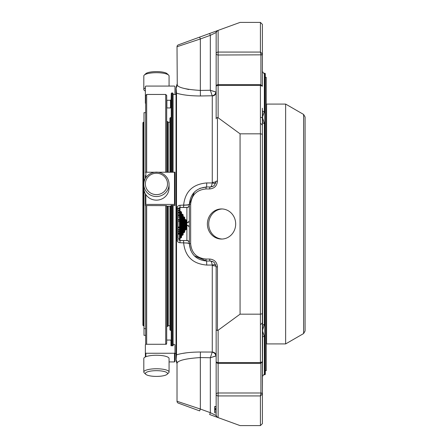 <?xml version="1.0" encoding="UTF-8"?>
<svg xmlns="http://www.w3.org/2000/svg" width="448" height="448" viewBox="0 0 448 448"><rect width="100%" height="100%" fill="white"/><g stroke="black" fill="none" stroke-linecap="round" stroke-linejoin="round"><path stroke-width="0.67" d="M143.41 122.237L143.41 325.763L142.918 325.27L142.918 122.73L143.41 122.237L143.506 325.763L144.004 325.27M145.678 344.316L145.678 335.334L144.004 335.339L144.004 190.075M144.004 182.213L144.004 112.661L145.678 112.661M146.849 374.97A11.077 2.867 -0 0 1 145.768 374.304A11.077 2.867 -0 0 1 156.436 370.67A11.077 2.867 -0 0 1 167.11 374.304A11.077 2.867 -0 0 1 157.83 376.382A11.077 2.867 -0 0 1 146.849 374.97M169.07 86.078L169.07 75.964A12.628 3.27 180 0 0 168.605 75.09L167.11 73.696A11.077 2.867 180 0 0 157.83 71.618A11.077 2.867 180 0 0 146.849 73.03A11.077 2.867 180 0 0 145.768 73.696L144.273 75.09A12.628 3.27 180 0 0 143.808 75.964L143.808 89.477A12.628 3.27 180 0 0 145.365 91.045M146.849 189.28A11.077 10.696 180 0 1 156.436 173.236A11.077 10.696 180 0 1 166.029 189.28A11.077 10.696 180 0 1 146.849 189.28M145.678 328.625L144.004 328.625M145.768 374.304L144.273 372.91A12.628 3.27 -0 0 1 143.808 372.036A12.628 3.27 -0 0 1 156.436 368.766A12.628 3.27 -0 0 1 169.07 372.036A12.628 3.27 -0 0 1 168.605 372.91L167.11 374.304M143.808 372.036L143.808 358.523A12.628 3.27 -0 0 1 153.171 355.365A12.628 3.27 -0 0 1 167.373 356.888A12.628 3.27 -0 0 1 169.07 358.523L169.07 372.036M168.605 75.09A12.628 3.27 180 0 0 158.026 72.722A12.628 3.27 180 0 0 145.499 74.329A12.628 3.27 180 0 0 144.273 75.09M145.365 87.903A12.628 3.27 180 0 0 143.808 89.477M145.499 190.434A12.628 12.197 180 0 1 143.808 184.335A12.628 12.197 180 0 1 156.436 172.133A12.628 12.197 180 0 1 169.07 184.335A12.628 12.197 180 0 1 159.706 196.118A12.628 12.197 180 0 1 145.499 190.434M169.07 184.335L169.07 187.953A12.628 12.197 180 0 1 159.706 199.735A12.628 12.197 180 0 1 145.499 194.051A12.628 12.197 180 0 1 143.808 187.953L143.808 184.335M145.678 335.334L145.678 205.626M145.678 172.06L145.678 95.441L146.664 94.455L165.715 94.455L165.715 172.049M168.235 172.049L168.235 122.237L167.541 121.548L167.541 172.049M167.541 206.226L167.541 326.452L168.235 325.763L169.96 325.763M168.235 206.226L168.235 325.763M146.664 344.282L146.664 205.626M146.664 172.049L146.664 94.455M166.701 121.548L167.541 121.548M165.715 205.626L165.715 344.282M169.07 361.922L174.479 361.922L174.972 361.43L174.972 352.806L174.479 353.265L145.858 353.265L145.365 352.806L145.365 344.736L145.858 344.282L166.387 344.282L166.387 343.622L166.387 344.282M145.365 352.806L145.365 356.955M170.979 345.761L170.979 340.497L170.979 345.761L173.146 345.761L173.146 344.736L173.146 345.761M166.701 340.071L170.481 340.038L170.979 340.497M166.701 343.33L166.387 343.622L166.701 343.33L166.701 205.761L166.387 205.722M145.365 103.264L145.365 86.57L145.858 86.078L174.479 86.078L174.972 86.57L174.972 94.455M166.701 107.929L170.481 107.962L170.979 107.503L171.242 94.13M173.068 94.13L173.146 94.455M170.979 99.781L170.481 100.268L170.481 107.962M166.88 107.962L166.88 100.268L170.481 100.268M145.365 193.816L145.365 205.565L166.387 205.626M145.365 175.582L145.365 178.472M145.365 204.422L174.972 204.422L174.972 172.239L145.365 172.239M170.979 205.419L170.979 206.164L170.979 205.419L173.146 205.419M170.979 206.164L166.701 206.226M165.715 94.455L166.701 95.441L166.701 172.049M174.972 204.422L174.972 205.565L173.146 205.565M173.146 344.736L173.639 344.282L174.972 344.736L174.972 352.806M168.235 122.237L169.96 122.237M171.735 172.049L171.735 92.971L171.242 93.464L171.242 172.049L171.242 117.6L170.453 117.6L169.96 118.093L169.96 172.049M169.96 206.226L169.96 329.907L170.453 330.4L171.242 330.4L171.242 205.419L171.242 345.761M181.065 235.038A0.493 0.409 0 0 0 181.558 235.446L181.558 235.038L181.065 235.038L181.065 237.037L181.065 222.986A0.493 0.409 0 0 0 181.558 223.395L181.558 222.986L181.065 222.986L181.065 214.458L181.558 214.458L181.558 214.049A0.493 0.409 180 0 0 181.065 214.458L181.065 212.458A0.493 0.409 -0 0 1 181.558 212.05L181.558 214.049L182.151 214.049L182.644 215.124L182.644 217.123L182.644 215.124A0.493 0.409 -0 0 1 183.137 214.715L183.137 216.714A0.493 0.409 180 0 0 182.644 217.123L183.73 216.714L184.223 217.79L184.223 219.783L184.223 217.79A0.493 0.409 -0 0 1 184.716 217.375L184.716 219.374A0.493 0.409 180 0 0 184.223 219.783L185.31 219.374L185.802 220.45L185.802 229.046L185.31 229.712L184.223 229.712L184.223 225.014A0.493 0.409 0 0 0 183.73 224.605L183.137 224.605L183.137 222.986L182.644 222.986A0.493 0.409 0 0 0 183.137 223.395L183.73 223.395A0.493 0.409 180 0 1 184.223 223.81M184.223 222.986L183.73 222.986L183.73 225.014L184.223 225.014L184.223 222.986A0.493 0.409 0 0 0 184.716 223.395L184.716 222.986L184.223 222.986L184.223 219.783M182.644 232.378A0.493 0.409 0 0 0 183.137 232.786L183.137 232.378L182.644 232.378L182.644 234.377L182.644 225.014A0.493 0.409 0 0 0 182.151 224.605L181.558 224.605L181.558 223.395L182.151 223.395A0.493 0.409 180 0 1 182.644 223.81M182.644 222.986L182.151 222.986L182.151 225.014L182.644 225.014L182.644 217.123M185.802 225.014A0.493 0.409 0 0 0 185.31 224.605L184.716 224.605L184.716 223.395L185.31 223.395A0.493 0.409 180 0 1 185.802 223.81L185.802 225.014L184.716 225.014L184.716 224.605A0.493 0.409 180 0 1 184.223 224.19M181.065 225.014A0.493 0.409 0 0 0 180.572 224.605L180.572 225.014L182.151 225.014L182.151 235.446L183.137 234.786A0.493 0.409 180 0 1 182.644 234.377L182.151 235.038L181.558 235.038L181.558 224.605A0.493 0.409 180 0 1 181.065 224.19M182.644 225.014L183.73 225.014L183.73 232.786L184.716 232.12A0.493 0.409 180 0 1 184.223 231.711L184.223 229.712L184.223 231.711L183.73 232.378L183.137 232.378L183.137 224.605A0.493 0.409 180 0 1 182.644 224.19M184.223 229.712A0.493 0.409 0 0 0 184.716 230.121L184.716 225.014L184.223 225.014M185.802 220.45A0.493 0.409 -0 0 1 186.295 220.041L186.295 225.635A0.493 0.409 180 0 1 185.802 225.226M181.558 212.05L180.572 211.383L181.065 212.458M189.353 220.315A2.47 2.044 -0 0 1 186.889 222.365L186.889 240.531L179.978 240.531A0.493 0.409 180 0 1 179.486 240.122L179.486 237.703A0.493 0.409 0 0 0 179.978 238.112L179.978 237.703L180.572 237.703L180.572 238.112L181.558 237.446A0.493 0.409 180 0 1 181.065 237.037L180.572 237.703L180.572 225.014L179.978 225.014L179.978 211.383A0.493 0.409 180 0 0 179.486 211.798L179.486 207.878A0.493 0.409 -0 0 1 179.978 207.469L179.978 207.385A0.493 0.493 0 0 0 179.486 207.878A2.47 0.291 180 0 1 177.061 208.169C177.246 206.399 178.231 205.43 180.023 205.262L179.978 207.385L186.889 207.385L186.889 222.365L186.295 222.365A0.493 0.409 -0 0 0 185.802 222.774M185.802 222.986L185.31 222.986L185.31 230.121L186.295 229.46A0.493 0.409 180 0 1 185.802 229.046M216.154 86.626A1.977 1.238 -0 0 1 218.126 85.389L218.126 84.65A1.977 1.977 0 0 0 216.154 86.626L216.154 118.77M177.262 85.389L177.016 46.732L200.334 38.965L199.657 37.106L218.126 30.386L218.126 52.069A1.977 1.534 180 0 0 216.154 53.609A1.977 1.394 0 0 0 218.126 55.003L218.126 52.069L260.422 52.069L260.915 54.846L218.126 55.003L218.126 84.65L260.803 84.65L262.394 86.24L260.422 85.389L260.422 133.829L262.394 134.249L262.394 361.76L260.422 362.611L260.915 362.908M181.065 222.986L180.572 222.986L180.572 224.605L179.978 224.605A0.493 0.409 180 0 1 179.486 224.19L179.486 222.986A0.493 0.409 0 0 0 179.978 223.395L180.572 223.395A0.493 0.409 180 0 1 181.065 223.81M179.486 227.769L178.007 227.769L178.007 238.487L179.486 238.487M178.007 215.342L179.486 215.342L178.007 215.342L178.007 214.771L179.486 214.771M178.007 208.51L179.486 208.51L178.007 208.51L178.007 214.771M179.486 215.578L178.007 215.578L178.007 227.567L179.486 227.567L178.007 227.567M186.889 222.611A2.47 1.736 180 0 0 189.353 220.875L189.353 243.74C190.4 254.212 196.157 259.969 206.629 261.016L210.33 261.016L213.242 261.8L210.33 261.016A1.977 0.678 90 0 1 209.653 259.039C214.379 259.51 216.983 262.108 217.454 266.834L216.154 266.834L214.446 262.718L213.242 261.794M186.889 225.389A2.47 1.736 180 0 1 189.353 227.125M235.682 224A15.058 14.151 90 0 1 221.53 239.058A15.058 14.151 90 0 1 207.379 224A15.058 14.151 90 0 1 221.53 208.942A15.058 14.151 90 0 1 235.682 224M216.222 361.883A1.977 1.394 180 0 0 216.154 362.247L216.154 361.374A1.977 1.977 0 0 0 218.126 363.35L218.126 362.611A1.977 1.238 180 0 1 216.154 361.374L216.154 329.963L217.454 330.439L218.126 330.238L240.066 314.171L260.422 314.171L262.394 313.751M216.154 118.037L217.454 117.561L218.126 117.762L240.066 133.829L240.066 314.171M262.394 361.76L260.803 363.35L218.126 363.35L218.126 392.997A1.977 1.394 180 0 0 216.154 394.391A1.977 1.534 0 0 0 218.126 395.931L218.126 392.997L260.915 392.997L260.422 395.931L260.422 425.6L262.394 423.623L262.394 394.083L260.422 395.931L218.126 395.931L218.126 417.614L240.066 425.6L260.422 425.6M216.154 407.182L216.154 406.885L214.67 406.885L214.67 412.793L216.154 412.793L216.154 410.872M240.066 133.829L260.422 133.829L260.422 362.611L218.126 362.611L218.126 330.238M260.915 85.092L260.422 85.389L218.126 85.389L218.126 117.762M260.915 54.846A1.478 0.93 180 0 0 262.394 53.917L260.422 52.069L260.422 22.4L262.394 24.377L262.394 86.106A1.478 1.047 180 0 1 262.394 86.162M218.126 30.386L240.066 22.4L260.422 22.4L262.394 24.377M199.657 37.106L178.315 44.873A1.977 1.977 0 0 0 177.016 46.732A1.977 1.977 0 0 1 178.315 44.873M216.222 86.117A1.977 1.394 0 0 1 216.154 85.753L216.154 32.486L217.454 30.632A1.977 1.977 0 0 0 216.154 32.486L210.33 35.325L209.653 33.471M194.331 255.87L206.629 261.016A1.977 0.678 90 0 1 205.951 259.039C196.678 258.115 191.582 253.014 190.652 243.74L190.652 204.26C191.582 194.986 196.678 189.885 205.951 188.961A1.977 0.678 -90 0 1 206.629 186.984L210.33 186.984A1.977 0.678 90 0 0 209.653 188.961C214.379 188.49 216.983 185.892 217.454 181.166L217.454 117.561M210.336 186.984L213.242 186.206L214.446 185.282L216.154 181.166A3.948 1.221 -0 0 1 212.274 182.381L212.184 182.941C211.842 185.522 211.226 186.872 210.33 186.984L213.242 186.2M180.023 205.262L183.635 205.083C185.125 191.498 192.825 184.117 206.73 182.941L206.629 186.984C196.157 188.031 190.4 193.788 189.353 204.26L189.353 220.875M183.59 207.385L183.635 205.262L189.353 204.915A2.47 2.47 0 0 1 186.889 207.385M179.486 222.986L179.486 211.798L180.572 211.798L180.572 222.986L179.486 222.986L179.486 225.014L179.978 225.014L179.978 237.703L179.486 237.703L179.486 224.19M178.007 234.058L179.486 234.058M178.007 232.949L179.486 232.949M178.007 231.812L179.486 231.812M178.007 229.354L179.486 229.354M178.007 212.559L179.486 212.559M178.007 212.313L179.486 212.313M178.007 210.09L179.486 210.09M179.486 240.122A0.493 0.493 0 0 0 179.978 240.615L180.023 242.738C178.231 242.575 177.246 241.606 177.061 239.831A2.47 0.291 180 0 1 179.486 240.122M189.353 242.575A2.47 2.044 180 0 0 186.889 240.531L179.978 240.615L179.978 238.112L180.572 238.112M189.353 243.085A2.47 2.47 0 0 0 186.889 240.615A2.47 2.47 0 0 1 189.353 243.085L180.023 242.738M216.154 329.963L216.154 266.834A3.948 1.221 -0 0 0 212.274 265.619L212.184 265.059C211.842 262.478 211.226 261.128 210.33 261.016M216.154 362.247L216.154 415.514A1.977 1.977 0 0 0 217.454 417.368L216.154 415.514A1.977 1.977 0 0 0 217.454 417.368L209.653 414.529L210.33 412.675L216.154 415.514L217.454 417.368L218.126 417.614M214.67 408.946L216.154 408.946L216.154 406.885M214.67 409.825L216.154 409.825L216.154 410.799M214.67 409.758L216.154 409.758M214.67 409.427L216.154 409.427L216.154 408.946M214.67 409.198L216.154 409.198M199.657 410.894L200.334 409.035L177.016 401.268A1.977 1.977 0 0 0 178.315 403.127L199.657 410.894M216.154 92.187A3.948 3.752 -0 0 1 212.274 95.945L212.184 95.766A3.948 3.601 -45.5 0 0 215.874 92.008L210.33 90.25L210.33 35.325L200.334 38.965L200.334 90.434L210.33 90.25L216.154 92.187L216.154 32.486M200.435 95.978L200.334 90.434C186.082 89.494 178.31 87.651 177.016 84.913L177.016 84.241L177.016 84.913A5.824 5.796 180 0 1 176.109 88.026L176.523 93.167C182.498 95.004 190.467 95.939 200.435 95.978L212.184 95.766L210.33 90.25M215.852 182.997A3.948 1.131 17.8 0 1 212.184 182.941L206.73 182.941M206.629 186.984L199.914 188.345M194.337 192.125L189.353 204.26A5.824 0.823 180 0 1 183.635 205.083M215.852 265.003A3.948 1.131 -17.8 0 0 212.184 265.059L206.73 265.059C192.842 263.9 185.142 256.519 183.635 242.917A5.824 0.823 180 0 1 189.353 243.74L190.658 250.314M210.33 357.75L200.334 357.566L200.334 409.035L210.33 412.675L210.33 357.75L215.874 355.992A3.948 3.601 45.5 0 0 212.184 352.234L210.33 357.75L216.154 355.813L216.154 266.834L214.446 262.718M188.782 89.527L183.781 88.346M216.154 355.813A3.948 3.752 0 0 0 212.274 352.055L212.274 321.149M176.03 359.71L176.03 88.29L176.03 93.66L176.523 93.167L176.523 354.833C182.498 352.996 190.473 352.061 200.435 352.022L212.274 352.055L212.274 265.619M176.03 354.34L176.523 354.833L176.109 359.974A5.824 5.796 180 0 1 177.016 363.087L177.016 401.268L177.016 363.087C178.326 360.343 186.094 358.506 200.334 357.566L200.435 352.022M172.575 345.761L172.575 205.419M172.575 172.049L172.575 92.971L171.735 92.971M176.114 88.273L176.221 90.261M186.984 352.744L182.924 353.371M176.221 357.739L176.114 359.727M173.068 345.761L173.068 205.419M173.068 172.049L173.068 93.464L172.575 92.971M262.394 394.083L262.394 394.083A1.478 0.93 180 0 0 260.915 393.154M262.394 337.226A1.478 0.577 -166.2 0 0 262.634 337.131L262.394 394.044L262.394 361.894A1.478 1.047 180 0 0 262.394 361.838M262.394 108.237L262.394 134.249M262.394 126.851L262.634 325.254A1.478 1.322 150.6 0 1 262.394 325.606M264.37 336.358A1.977 1.473 180 0 0 262.634 337.131L262.634 325.254A1.977 1.316 -0 0 1 264.37 324.565L262.394 330.624L264.37 336.358L264.37 374.791C263.878 374.293 263.222 374.948 262.394 376.762M262.394 124.32L262.634 122.746A1.478 1.322 -150.6 0 0 262.394 122.394M262.394 71.238C263.222 73.052 263.878 73.707 264.37 73.209L264.37 111.642L262.394 117.376L264.37 123.435A1.977 1.316 180 0 1 262.634 122.746L262.634 110.869A1.478 0.577 166.2 0 0 262.394 110.774M262.394 323.68L262.394 321.149M264.37 111.642A1.977 1.473 0 0 1 262.634 110.869M264.37 374.791L264.813 374.791L264.813 73.209L264.37 73.209M264.813 374.791L265.306 374.298L265.306 73.702L264.813 73.209M305.082 117.012L305.082 330.988L303.604 333.553L285.639 343.924L285.639 104.076L303.604 114.447L305.082 117.012M285.639 104.076L266.588 104.076L266.588 343.924L285.639 343.924M265.306 370.692L266.246 370.692L266.246 77.308L265.306 77.308M222.197 208.958A15.058 14.151 -90 0 0 208.712 224A15.058 14.151 -90 0 0 222.197 239.042M145.858 353.265L145.858 356.737M174.479 361.922L174.479 353.265M145.858 172.049L145.858 177.677M145.858 194.611L145.858 204.361M174.479 204.361L174.479 172.049M170.453 117.6L170.453 172.049M170.453 206.226L170.453 330.4M185.31 222.986L184.716 222.986L184.716 219.783L185.31 219.783L185.31 222.986M183.73 222.986L183.137 222.986L183.137 217.123L183.73 217.123L183.73 222.986M182.151 222.986L181.558 222.986L181.558 214.458L182.151 214.458L182.151 222.986M186.295 220.041L185.31 219.374M184.716 217.375L183.73 216.714M183.137 214.715L182.151 214.049M180.572 211.383L179.978 211.383L179.978 207.469L186.889 207.469A2.47 2.044 -0 0 0 189.353 205.425M182.151 235.446L181.558 235.446L181.558 237.446M183.73 232.786L183.137 232.786L183.137 234.786M185.31 230.121L184.716 230.121L184.716 232.12M189.353 227.685A2.47 2.044 180 0 0 186.889 225.635L186.295 225.635L186.295 229.46M217.454 330.439L217.454 266.834M205.951 188.961L209.653 188.961M205.951 259.039L209.653 259.039M260.915 363.345L260.915 392.997A1.478 1.047 180 0 1 262.394 394.044M262.394 53.956A1.478 1.047 180 0 1 260.915 55.003L260.915 84.655M214.446 185.282L216.154 181.166L217.454 181.166M190.652 204.26L189.353 204.26M178.007 233.587L179.486 233.587M178.007 231.381L179.486 231.381M178.007 230.216L179.486 230.216M178.007 213.136L179.486 213.136M178.007 210.963L179.486 210.963M178.007 219.587L179.486 219.587M178.007 216.994L179.486 216.994M178.007 226.996L179.486 226.996M178.007 221.547L179.486 221.547M190.652 243.74L189.353 243.74M214.67 408.481L216.154 408.481M183.59 240.615L183.635 242.917M212.274 95.945L212.274 182.381M177.061 208.169L177.061 239.831M206.73 265.059L206.629 261.016M171.735 205.419L171.735 345.761M262.394 118.423A1.478 1.047 0 0 0 260.915 117.376M264.37 123.435L264.37 324.565M303.604 114.447L303.604 333.553M266.588 107.285L266.246 340.721M144.004 122.73L143.506 122.237M166.701 326.452L167.541 326.452M178.007 227.763L179.486 227.763M178.007 234.226L179.486 234.226M178.007 220.153L179.486 220.153M216.154 411.197L214.67 411.197L216.154 411.197M216.154 406.526L214.67 406.526L216.154 406.526M216.154 411.191L214.67 411.191M211.966 186.749L212.61 186.525M212.61 261.475L211.966 261.251M176.109 87.366L177.016 84.241M176.109 360.634L177.016 363.759M174.972 353.545L176.03 353.545M173.068 94.455L176.03 94.455M260.915 123.637L262.394 125.115M260.915 324.363L262.394 322.885"/></g></svg>
